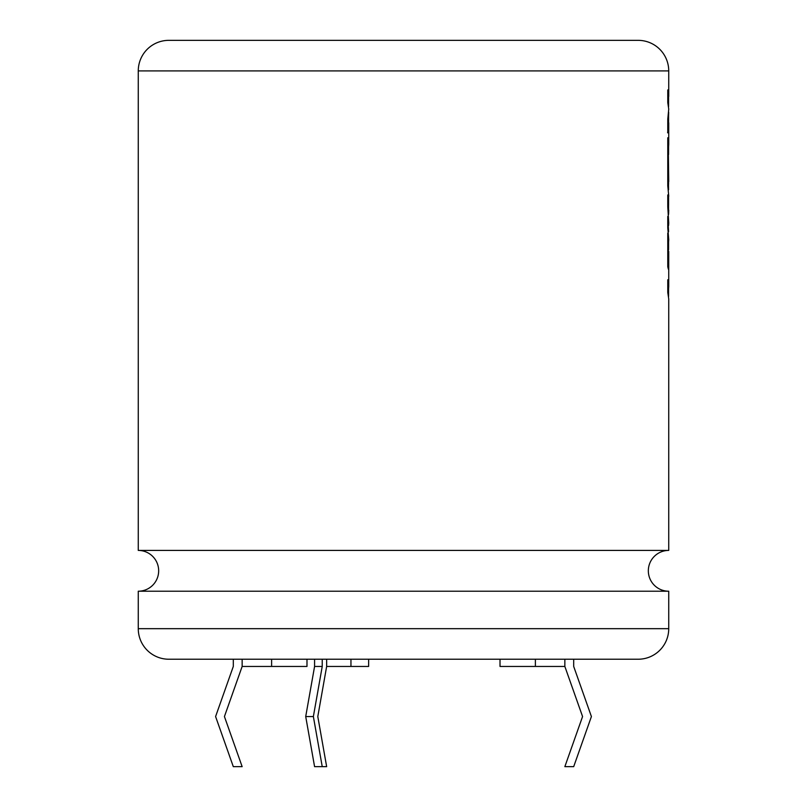 <?xml version="1.0" encoding="UTF-8"?>
<svg xmlns="http://www.w3.org/2000/svg" width="807" height="807" viewBox="0 0 807 807"><rect width="100%" height="100%" fill="white"/><g stroke="black" fill="none" stroke-linecap="round" stroke-linejoin="round"><path stroke-width="1.21" d="M668.731 628.673A30.555 30.555 0 0 1 638.176 659.228L168.824 659.228A30.555 30.555 0 0 1 138.269 628.673L668.731 628.673L668.731 591.218L138.269 591.218A20.397 20.397 0 0 0 158.666 570.821A20.397 20.397 0 0 0 138.269 550.414L138.269 70.905A30.555 30.555 0 0 1 168.824 40.35L638.176 40.35A30.555 30.555 0 0 1 668.731 70.905L138.269 70.905M668.731 591.218A20.397 20.397 0 0 1 648.334 570.821A20.397 20.397 0 0 1 668.731 550.414L138.269 550.414M668.731 550.414L668.731 298.963L667.772 292.467L667.772 279.767L668.731 286.273L668.721 251.38L668.357 269.195L667.772 266.784L667.772 233.122L668.731 239.629L667.772 227.756L667.772 216.427L668.731 222.924L667.772 206.834L667.772 194.951L668.731 196.222L667.772 185.792L667.772 137.775L668.731 144.292L668.731 122.775L667.621 132.812M668.589 98.968L667.772 89.93L667.772 102.6L668.731 109.086L667.772 119.244L667.772 132.812L668.731 123.431M668.731 96.426L668.731 70.905M668.589 115.865L668.68 112.274M668.589 146.834L668.731 144.292M668.731 181.666L668.357 152.896L668.589 184.208M668.731 210.143L668.599 214.329M668.589 242.171L668.731 239.629M668.589 288.815L668.731 286.273M668.589 225.466L668.731 222.924M668.186 197.18L668.731 196.222M138.269 628.673L138.269 591.218M368.638 659.228L368.638 666.451L326.653 666.451L326.653 659.228M573.696 659.228L573.696 666.451L591.41 716.545L573.696 766.65L564.85 766.65L582.573 716.545L564.85 666.451L500.017 666.451L500.017 659.228M306.983 659.228L306.983 666.451L242.15 666.451L242.15 659.228M638.176 40.35L168.824 40.35M271.616 666.451L271.616 659.228M242.15 666.451L224.427 716.545L242.15 766.65L233.304 766.65L215.59 716.545L233.304 666.451L233.304 659.228M535.384 666.451L535.384 659.228M564.85 666.451L564.85 659.228M350.954 666.451L350.954 659.228M322.235 666.451L314.579 666.451L305.712 716.545L313.368 716.545L322.235 666.451L322.235 659.228M313.368 716.545L322.235 766.65L326.653 766.65L317.797 716.545L326.653 666.451M314.579 666.451L314.579 659.228M305.712 716.545L314.579 766.65L322.235 766.65M668.589 106.554L668.589 96.426L667.772 90.445M668.589 214.117L668.549 205.23M668.589 189.746L668.357 177.601M668.206 177.601L668.357 152.896M668.589 154.409L668.589 144.292L667.772 138.3M668.589 205.291L668.589 196.222L667.772 195.052M668.589 231.72L667.772 216.952M668.589 296.431L668.589 286.273L667.772 280.291M668.589 249.726L668.589 239.629L667.772 233.637M668.206 268.479L668.357 248.213M668.589 123.431L668.589 113.716"/></g></svg>

